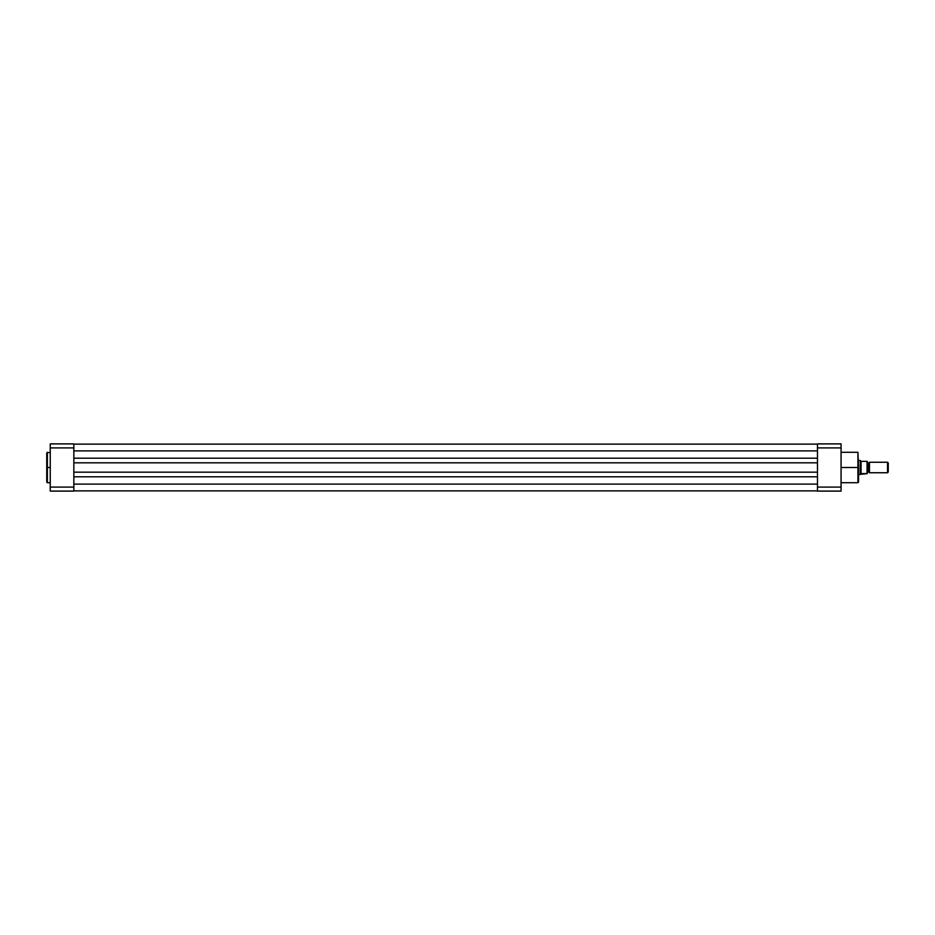 <?xml version="1.0" encoding="UTF-8"?>
<svg xmlns="http://www.w3.org/2000/svg" width="935" height="935" viewBox="0 0 935 935"><rect width="100%" height="100%" fill="white"/><g stroke="black" fill="none" stroke-linecap="round" stroke-linejoin="round"><path stroke-width="1.4" d="M47.358 482.705L46.75 482.098L46.75 452.902L46.75 467.5L47.358 467.5L47.358 452.295L47.358 467.5L50.245 467.5L47.358 467.5L47.358 482.705L50.245 482.705M47.358 452.295L47.358 482.705L46.75 452.902L50.245 452.295M50.245 487.1L50.245 443.903L73.842 443.903L73.842 447.9L50.245 447.9L50.245 487.1L73.842 487.1L73.842 447.9L73.842 491.097L50.245 491.097L50.245 487.1L50.245 491.097L73.842 491.097L73.842 487.1L50.245 487.1M46.75 467.5L46.75 482.098L46.75 467.5M73.842 443.903L50.245 443.903L50.245 447.9L73.842 447.9L73.842 443.903M817.471 490.875L73.842 490.875L817.471 490.875M817.471 484.108L73.842 484.108L817.471 484.108M817.471 476.803L73.842 476.803L817.471 476.803M817.471 472.175L73.842 472.175L817.471 472.175M817.471 462.825L73.842 462.825L817.471 462.825M817.471 458.197L73.842 458.197L817.471 458.197M817.471 450.892L73.842 450.892L817.471 450.892M817.471 444.125L73.842 444.125L817.471 444.125M857.933 467.5L857.933 452.295L857.933 467.5L858.54 467.5L857.933 482.705L857.933 452.295L858.54 467.5L841.068 467.5L857.933 467.5L857.933 482.705L857.933 467.5M817.471 487.1L817.471 443.903L841.068 443.903L841.068 491.097L817.471 491.097L817.471 487.1L841.068 487.1L841.068 447.9L817.471 447.9L817.471 491.097L841.068 491.097L841.068 487.1L817.471 487.1M858.54 467.5L858.54 482.098L858.54 467.5M817.471 447.9L841.068 447.9L841.068 443.903L817.471 443.903L817.471 447.9M869.468 462.252A1.169 1.169 0 0 1 868.37 463A1.169 1.169 0 0 0 869.468 462.252L869.468 472.748A1.169 1.169 0 0 0 868.37 472A1.169 1.169 0 0 1 869.468 472.748L887.537 472.748L869.468 472.748L869.468 462.252L887.537 462.252L888.25 462.965L887.537 462.252L887.537 472.748L888.25 472.035L887.537 472.748L887.537 462.252L869.468 462.252M868.37 472L868.37 463L868.37 472A1.169 1.169 0 0 0 867.283 472.748A1.169 1.169 0 0 1 868.37 472M867.283 462.252A1.169 1.169 0 0 0 868.37 463A1.169 1.169 0 0 1 867.283 462.252M860.34 460.558L858.54 460.511L860.282 460.511L860.282 474.489L858.54 474.489L867.283 473.613L867.283 461.387L867.014 473.613L867.107 461.387L861.158 461.341L867.014 461.387L867.271 473.613M861.427 473.613L867.014 473.613M861.053 461.235L861.053 473.764L861.053 461.235M860.282 460.511L860.282 474.489L861.158 473.659M888.25 472.035L888.25 462.965L888.25 472.035M857.933 452.295L841.068 452.295M857.933 482.705L841.068 482.705"/></g></svg>
